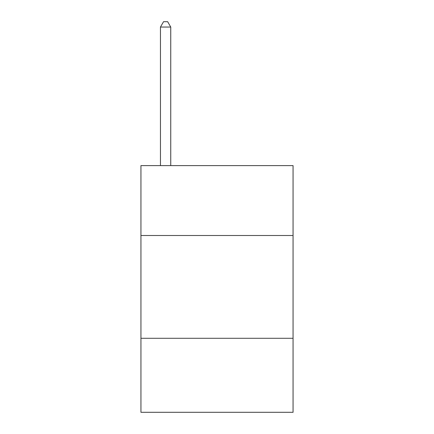 <?xml version="1.0" encoding="UTF-8"?>
<svg xmlns="http://www.w3.org/2000/svg" width="434" height="434" viewBox="0 0 434 434"><rect width="100%" height="100%" fill="white"/><g stroke="black" fill="none" stroke-linecap="round" stroke-linejoin="round"><path stroke-width="0.65" d="M293.064 235.505L293.064 165.604L140.936 165.604L140.936 235.505L293.064 235.505L293.064 412.3L140.936 412.3L140.936 235.505M293.064 338.292L140.936 338.292M170.746 165.604L170.746 27.044L160.466 27.044L160.466 165.604M160.466 27.044L163.547 21.7L167.66 21.7L170.746 27.044"/></g></svg>
